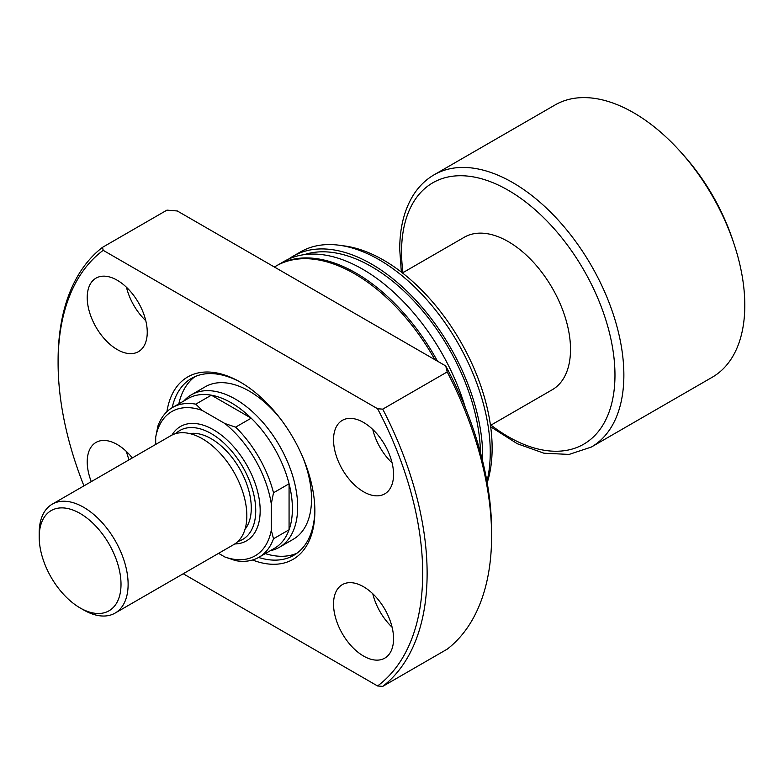 <?xml version="1.0" encoding="UTF-8"?>
<svg xmlns="http://www.w3.org/2000/svg" width="784" height="784" viewBox="0 0 784 784"><rect width="100%" height="100%" fill="white"/><g stroke="black" fill="none" stroke-linecap="round" stroke-linejoin="round"><path stroke-width="1.18" d="M172.48 407.523A86.456 49.911 60 0 1 195.794 404.152L202.096 410.365A83.31 48.098 -120 0 0 155.693 437.158L157.907 426.026A86.456 49.911 60 0 1 172.48 407.523L188.042 398.537A86.456 49.911 60 0 1 211.357 395.175L251.184 418.166A86.456 49.911 60 0 1 289.071 483.787L289.071 529.778A86.456 49.911 -120 0 0 292.403 508.708A86.456 49.911 -120 0 0 289.071 483.787L273.508 492.773L271.284 503.896L271.284 530.2L273.508 538.765A86.456 49.911 60 0 1 258.936 557.267A86.456 49.911 60 0 1 235.621 560.638L224.881 556.993L218.569 553.347M183.917 400.918A88.033 50.823 60 0 1 191.404 394.783A88.033 50.823 60 0 1 259.239 418.362A88.033 50.823 60 0 1 297.665 506.954A88.033 50.823 60 0 1 279.437 547.252A88.033 50.823 60 0 1 270.372 550.672M271.284 503.896A83.31 48.098 -120 0 0 224.881 423.517L235.621 427.153L251.184 418.166A86.456 49.911 -120 0 0 211.357 395.175L195.794 404.152M402.457 272.93L464.255 237.258A88.033 50.823 60 0 1 532.091 260.837A88.033 50.823 60 0 1 570.517 349.429A88.033 50.823 60 0 1 552.279 389.726L490.48 425.408M434.12 174.793L555.052 104.968A157.192 90.758 60 0 1 681.551 152.939A157.192 90.758 60 0 1 733.951 243.697A157.192 90.758 60 0 1 744.8 305.28A157.192 90.758 60 0 1 712.244 377.241L591.312 447.056A157.192 90.758 60 0 0 623.868 375.095A157.192 90.758 60 0 0 555.248 216.903A157.192 90.758 60 0 0 434.12 174.793C425.849 179.595 418.989 186.259 413.531 194.775C404.338 209.426 399.732 227.605 399.722 249.312L401.339 272.068M681.551 152.939L684.393 156.143A144.619 83.496 60 0 1 732.589 239.639L733.951 243.697M235.621 427.153A86.456 49.911 60 0 1 273.508 492.773M258.936 557.267L274.498 548.281A86.456 49.911 60 0 0 289.071 529.778L273.508 538.765M224.881 556.993A83.31 48.098 -120 0 0 271.284 530.2M202.096 410.365L224.881 423.517M155.693 444.44L155.693 437.158M166.914 411.698A105.321 60.809 60 0 1 240.384 382.151A105.321 60.809 60 0 1 314.864 511.148A105.321 60.809 60 0 1 252.536 560.001M258.612 557.453A102.175 58.996 -120 0 0 293.696 555.356A102.175 58.996 -120 0 0 314.854 509.845M279.437 547.252L293.294 539.255A88.033 50.823 -120 0 0 311.522 498.947A88.033 50.823 -120 0 0 303.085 457.944M265.276 553.612A102.175 58.996 -120 0 0 296.92 553.239M333.533 439.785A42.444 24.5 -120 0 0 352.055 482.493A42.444 24.5 -120 0 0 384.768 493.861A42.444 24.5 -120 0 0 393.558 474.438A42.444 24.5 -120 0 0 375.026 431.719A42.444 24.5 -120 0 0 342.324 420.351A42.444 24.5 -120 0 0 333.533 439.785M372.782 429.475A42.444 24.5 -120 0 0 392.098 462.932M87.22 297.577A42.444 24.5 -120 0 0 105.742 340.285A42.444 24.5 -120 0 0 138.454 351.653A42.444 24.5 -120 0 0 147.245 332.23A42.444 24.5 -120 0 0 128.713 289.512A42.444 24.5 -120 0 0 96.011 278.144A42.444 24.5 -120 0 0 87.22 297.577M126.469 287.258A42.444 24.5 -120 0 0 145.785 320.725M132.32 457.934A42.444 24.5 -120 0 0 96.011 442.431A42.444 24.5 -120 0 0 87.22 461.864A42.444 24.5 -120 0 0 91.287 481.631M126.469 451.545A42.444 24.5 -120 0 0 129.076 459.806M333.533 604.072A42.444 24.5 -120 0 0 352.055 646.78A42.444 24.5 -120 0 0 384.768 658.148A42.444 24.5 -120 0 0 393.558 638.725A42.444 24.5 -120 0 0 375.026 596.007A42.444 24.5 -120 0 0 342.324 584.639A42.444 24.5 -120 0 0 333.533 604.072M372.782 593.762A42.444 24.5 -120 0 0 392.098 627.22M434.895 359.689A157.192 90.758 -120 0 0 276.056 266.041L274.38 267.011M465.422 407.964A157.192 90.758 -120 0 0 284.063 261.425L277.389 265.276A157.192 90.758 -120 0 0 276.723 265.668M437.482 361.179A157.192 90.758 -120 0 0 277.389 265.276M480.455 452.603A154.046 88.945 -120 0 0 418.195 305.691A154.046 88.945 -120 0 0 304.398 254.614M486.942 481.425A157.192 90.758 -120 0 0 490.255 452.231A157.192 90.758 -120 0 0 339.443 245.265A157.192 90.758 -120 0 0 300.507 251.929L292.951 256.29A157.192 90.758 -120 0 0 288.63 259.073M482.63 461.09A157.192 90.758 -120 0 0 482.699 456.602A157.192 90.758 -120 0 0 414.089 298.4A157.192 90.758 -120 0 0 292.951 256.29M487.187 482.768A153.566 88.661 -120 0 0 492.136 448.183A153.566 88.661 -120 0 0 344.803 245.99L339.443 245.265M183.221 573.761L377.574 685.971L382.729 686.382L447.203 649.162A260.945 150.655 -120 0 0 491.597 536.178L491.597 531.042A254.653 147.029 -120 0 0 445.743 365.952L177.311 210.974L166.953 210.132L102.488 247.352L103.204 250.331A257.799 148.842 -120 0 0 58.094 362.904A257.799 148.842 -120 0 0 83.937 485.864M58.094 362.904L58.094 360.336A260.945 150.655 -120 0 1 102.488 247.352M382.729 686.382A260.945 150.655 -120 0 0 427.123 573.398A260.945 150.655 -120 0 0 382.729 409.15L447.203 371.93L445.743 365.952M491.597 536.178A260.945 150.655 -120 0 0 447.203 371.93M377.574 685.971A257.799 148.842 -120 0 0 377.574 408.729L382.729 409.15M103.204 250.331L377.574 408.729M241.511 382.808A102.175 58.996 -120 0 0 191.521 378.378A102.175 58.996 -120 0 0 172.157 407.709M194.961 376.643A102.175 58.996 -120 0 0 178.821 403.858M280.574 418.95A88.033 50.823 -120 0 0 205.261 386.777L191.404 394.783M83.663 609.972L80.105 607.923A57.849 33.398 -120 0 0 121.01 584.305A57.849 33.398 -120 0 0 80.105 513.451A57.849 33.398 -120 0 0 39.2 537.069A57.849 33.398 -120 0 0 80.105 607.923L83.663 609.972A62.877 36.299 60 0 0 115.101 613.088A62.877 36.299 60 0 0 124.734 562.706A62.877 36.299 60 0 0 83.663 507.297A62.877 36.299 60 0 0 52.224 504.181A62.877 36.299 60 0 0 39.2 532.963L39.2 537.069M237.944 541.44A62.877 36.299 -120 0 0 253.448 493.077A62.877 36.299 -120 0 0 211.268 433.621A62.877 36.299 -120 0 0 175.694 433.621M171.951 435.091A66.023 38.122 60 0 1 213.483 429.769A66.023 38.122 60 0 1 258.867 497.223A66.023 38.122 60 0 1 234.798 543.949M189.748 433.581A56.585 32.673 60 0 1 211.268 438.756A56.585 32.673 60 0 1 246.352 483.003A56.585 32.673 60 0 1 245.01 529.288M52.224 504.181L170.932 435.639A62.877 36.299 60 0 1 202.37 438.756A62.877 36.299 60 0 1 243.452 494.165A62.877 36.299 60 0 1 233.808 544.547L115.101 613.088M402.966 272.636A150.91 87.122 60 0 1 401.555 251.88A150.91 87.122 60 0 1 508.267 190.277A150.91 87.122 60 0 1 614.97 375.095A150.91 87.122 60 0 1 490.99 425.104M490.676 426.8L517.342 443.754L543.929 453.201L569.096 454.426L591.312 447.056"/></g></svg>
